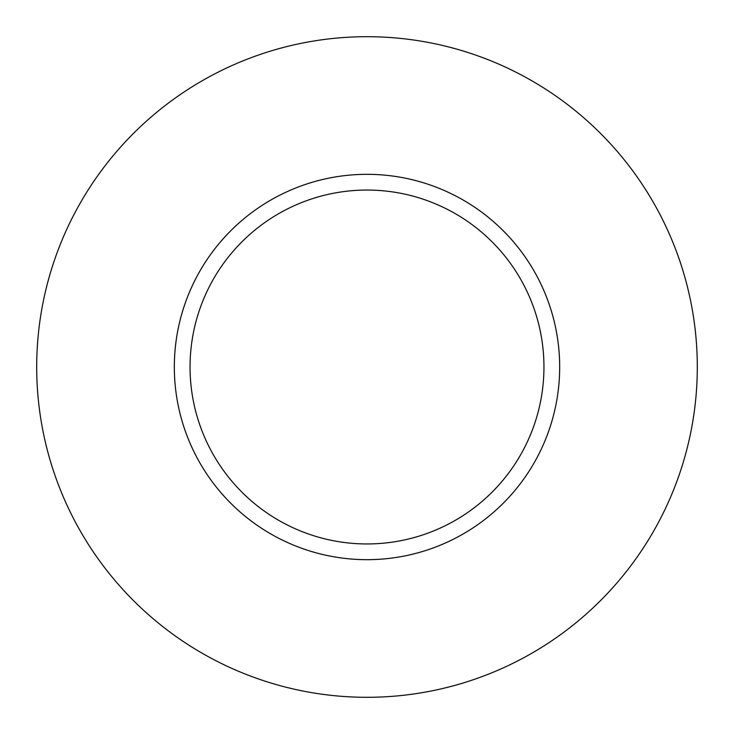 <?xml version="1.0" encoding="UTF-8"?>
<svg xmlns="http://www.w3.org/2000/svg" width="734" height="734" viewBox="0 0 734 734"><rect width="100%" height="100%" fill="white"/><g stroke="black" fill="none" stroke-linecap="round" stroke-linejoin="round"><path stroke-width="1.1" d="M367 190.051A176.949 176.949 0 0 0 190.051 367A176.949 176.949 0 0 0 367 543.949A176.949 176.949 0 0 0 543.949 367A176.949 176.949 0 0 0 367 190.051M367 697.3A330.3 330.3 0 0 0 697.3 367A330.3 330.3 0 0 0 367 36.7A330.3 330.3 0 0 0 36.7 367A330.3 330.3 0 0 0 367 697.3M367 559.675A192.675 192.675 0 0 0 559.675 367A192.675 192.675 0 0 0 367 174.325A192.675 192.675 0 0 0 174.325 367A192.675 192.675 0 0 0 367 559.675"/></g></svg>
